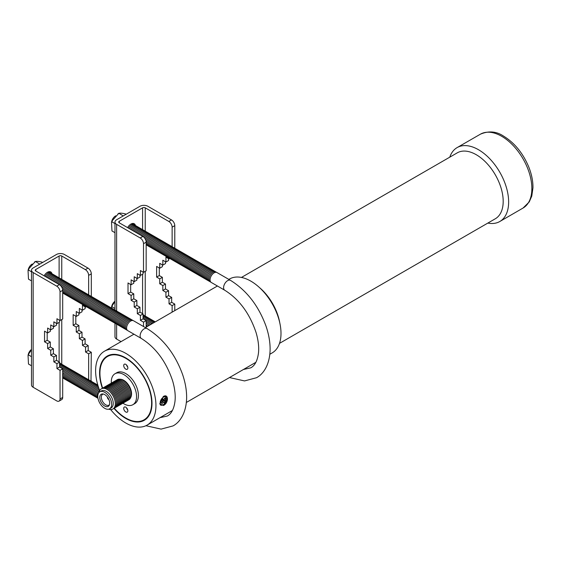<?xml version="1.0" encoding="UTF-8"?>
<svg xmlns="http://www.w3.org/2000/svg" width="561" height="561" viewBox="0 0 561 561"><rect width="100%" height="100%" fill="white"/><g stroke="black" fill="none" stroke-linecap="round" stroke-linejoin="round"><path stroke-width="0.84" d="M108.687 399.173A1.55 0.898 60 0 1 107.705 397.469M108.897 399.642A1.978 1.143 60 0 1 108.792 399.586A1.978 1.143 60 0 1 107.396 397.048M109.486 404.656A6.269 3.618 60 0 1 108.953 405.119A6.269 3.618 60 0 1 105.77 404.839A6.269 3.618 60 0 1 101.653 399.264A6.269 3.618 60 0 1 102.691 394.264A6.269 3.618 60 0 1 103.35 394.032M104.725 406.045A7.005 4.046 60 0 1 99.879 398.731A7.005 4.046 60 0 1 102.684 393.934A7.005 4.046 60 0 1 104.725 394.6A7.005 4.046 60 0 1 109.241 405.287A7.005 4.046 60 0 1 104.725 406.045M104.725 392.321A9.796 5.659 60 0 1 111.127 400.961A9.796 5.659 60 0 1 109.626 408.808A9.796 5.659 60 0 1 104.725 408.324A9.796 5.659 60 0 1 98.322 399.691A9.796 5.659 60 0 1 99.823 391.837A9.796 5.659 60 0 1 104.725 392.321M99.823 391.837L101.415 390.919A9.796 5.659 60 0 1 106.317 391.403A9.796 5.659 60 0 1 112.712 400.042A9.796 5.659 60 0 1 111.211 407.889L109.626 408.808M99.052 392.455A11.613 6.704 60 0 1 107.109 389.46A11.613 6.704 60 0 1 109.528 391.276A11.613 6.704 60 0 1 114.956 400.687A11.613 6.704 60 0 1 108.701 409.172M109.528 391.276L109.858 391.592A10.68 6.164 60 0 1 114.858 400.238L114.956 400.687M101.857 388.626A11.613 6.704 60 0 1 108.168 388.85A11.613 6.704 60 0 1 110.587 390.666A11.613 6.704 60 0 1 116.015 400.077A11.613 6.704 60 0 1 113.42 408.66M110.587 390.666L110.924 390.982A10.68 6.164 60 0 1 115.917 399.628L116.015 400.077M102.915 388.009A11.613 6.704 60 0 1 109.227 388.24A11.613 6.704 60 0 1 111.646 390.056A11.613 6.704 60 0 1 117.081 399.467A11.613 6.704 60 0 1 114.479 408.043M111.646 390.056L111.983 390.365A10.68 6.164 60 0 1 116.976 399.018L117.081 399.467M103.974 387.399A11.613 6.704 60 0 1 110.286 387.63A11.613 6.704 60 0 1 112.705 389.439A11.613 6.704 60 0 1 118.14 398.85A11.613 6.704 60 0 1 115.545 407.433M112.705 389.439L113.041 389.755A10.68 6.164 60 0 1 118.034 398.408L118.14 398.85M105.033 386.788A11.613 6.704 60 0 1 111.344 387.013A11.613 6.704 60 0 1 113.764 388.829A11.613 6.704 60 0 1 119.198 398.24A11.613 6.704 60 0 1 116.604 406.823M113.764 388.829L114.1 389.145A10.68 6.164 60 0 1 119.093 397.791L119.198 398.24M106.092 386.178A11.613 6.704 60 0 1 112.41 386.403A11.613 6.704 60 0 1 114.823 388.219A11.613 6.704 60 0 1 120.257 397.63A11.613 6.704 60 0 1 117.663 406.213M114.823 388.219L115.159 388.535A10.68 6.164 60 0 1 120.152 397.181L120.257 397.63M107.151 385.561A11.613 6.704 60 0 1 113.469 385.793A11.613 6.704 60 0 1 115.882 387.609A11.613 6.704 60 0 1 121.316 397.02A11.613 6.704 60 0 1 118.722 405.596M115.882 387.609L116.218 387.917A10.68 6.164 60 0 1 121.211 396.571L121.316 397.02M108.217 384.951A11.613 6.704 60 0 1 114.528 385.183A11.613 6.704 60 0 1 116.947 386.992A11.613 6.704 60 0 1 122.375 396.403A11.613 6.704 60 0 1 119.781 404.986M116.947 386.992L117.277 387.307A10.68 6.164 60 0 1 122.277 395.961L122.375 396.403M109.276 384.341A11.613 6.704 60 0 1 115.587 384.565A11.613 6.704 60 0 1 118.006 386.382A11.613 6.704 60 0 1 123.434 395.793A11.613 6.704 60 0 1 120.839 404.376M118.006 386.382L118.336 386.697A10.68 6.164 60 0 1 123.336 395.344L123.434 395.793M110.335 383.731A11.613 6.704 60 0 1 116.646 383.955A11.613 6.704 60 0 1 119.065 385.772A11.613 6.704 60 0 1 124.5 395.182A11.613 6.704 60 0 1 121.898 403.766M119.065 385.772L119.402 386.087A10.68 6.164 60 0 1 124.395 394.734L124.5 395.182M111.394 383.114A11.613 6.704 60 0 1 117.705 383.345A11.613 6.704 60 0 1 120.124 385.162A11.613 6.704 60 0 1 125.559 394.572A11.613 6.704 60 0 1 122.957 403.149M120.124 385.162L120.461 385.47A10.68 6.164 60 0 1 125.454 394.124L125.559 394.572M112.452 382.504A11.613 6.704 60 0 1 118.764 382.735A11.613 6.704 60 0 1 121.183 384.544A11.613 6.704 60 0 1 126.618 393.955A11.613 6.704 60 0 1 124.023 402.539M121.183 384.544L121.52 384.86A10.68 6.164 60 0 1 126.513 393.513L126.618 393.955M113.511 381.894A11.613 6.704 60 0 1 119.83 382.118A11.613 6.704 60 0 1 122.242 383.934A11.613 6.704 60 0 1 127.677 393.345A11.613 6.704 60 0 1 125.082 401.928M122.242 383.934L122.579 384.25A10.68 6.164 60 0 1 127.571 392.896L127.677 393.345M114.57 381.284A11.613 6.704 60 0 1 120.888 381.508A11.613 6.704 60 0 1 123.301 383.324A11.613 6.704 60 0 1 128.735 392.735A11.613 6.704 60 0 1 126.141 401.318M123.301 383.324L123.637 383.633A10.68 6.164 60 0 1 128.63 392.286L128.735 392.735M115.629 380.667A11.613 6.704 60 0 1 121.947 380.898A11.613 6.704 60 0 1 124.367 382.714A11.613 6.704 60 0 1 129.794 392.118A11.613 6.704 60 0 1 127.2 400.701M124.367 382.714L124.696 383.023A10.68 6.164 60 0 1 129.689 391.676L129.794 392.118M116.695 380.056A11.613 6.704 60 0 1 123.006 380.281A11.613 6.704 60 0 1 125.426 382.097A11.613 6.704 60 0 1 130.853 391.508A11.613 6.704 60 0 1 128.259 400.091M125.524 382.195A11.052 6.381 60 0 1 125.622 382.286A11.052 6.381 60 0 1 130.797 391.241A11.052 6.381 60 0 1 130.825 391.375M120.292 379.25A11.052 6.381 60 0 1 123.75 380.316A11.052 6.381 60 0 1 130.755 397.377M161.302 402.868L162.073 403.675L163.23 402.062L164.043 402.924L165.13 401.417L164.31 400.554L165.467 398.941L164.703 398.135L163.546 399.748L162.725 398.885L161.645 400.393L162.459 401.255L161.302 402.868M162.283 399.502L163.546 399.748M164.394 398.555L165.467 398.941M162.809 401.641L163.412 400.799L162.592 399.937L162.83 399.607M162.592 399.937L164.31 400.554M163.412 400.799L165.13 401.417M162.445 401.283L163.23 402.062M163.454 405.491L159.871 403.962L163.461 396.41C168.749 393.408 168.756 403.022 163.454 405.491M159.85 403.766L160.705 405.196L162.564 405.147M99.69 390.589A42.657 24.628 60 0 1 104.451 351.221A42.657 24.628 60 0 1 125.776 353.339A42.657 24.628 60 0 1 153.651 390.926A42.657 24.628 60 0 1 147.108 425.112A42.657 24.628 60 0 1 125.776 423.001A42.657 24.628 60 0 1 110.636 409.551M228.846 279.406L229.505 279.02A42.657 24.628 60 0 1 250.837 281.131A42.657 24.628 60 0 1 278.705 318.725A42.657 24.628 60 0 1 272.169 352.911L269.848 354.25M113.981 408.394A37.075 21.409 -120 0 0 125.776 418.443A37.075 21.409 -120 0 0 144.317 420.28A37.075 21.409 -120 0 0 149.997 390.568A37.075 21.409 -120 0 0 125.776 357.897A37.075 21.409 -120 0 0 107.242 356.06A37.075 21.409 -120 0 0 102.368 388.275M110.082 354.861A37.075 21.409 -120 0 0 109.697 355.246M146.246 418.555A37.075 21.409 -120 0 0 146.779 418.415M114.248 408.219A36.549 21.101 -120 0 0 125.776 418.015A36.549 21.101 -120 0 0 144.058 419.824A36.549 21.101 -120 0 0 149.661 390.533A36.549 21.101 -120 0 0 125.776 358.325A36.549 21.101 -120 0 0 107.502 356.516A36.549 21.101 -120 0 0 102.649 388.128M125.776 411.97A2.924 1.69 -120 0 0 127.242 412.118A2.924 1.69 -120 0 0 127.691 409.775A2.924 1.69 -120 0 0 125.776 407.195A2.924 1.69 -120 0 0 124.318 407.055A2.924 1.69 -120 0 0 123.869 409.397A2.924 1.69 -120 0 0 125.776 411.97M125.776 369.138A2.924 1.69 -120 0 0 127.242 369.285A2.924 1.69 -120 0 0 127.691 366.943A2.924 1.69 -120 0 0 125.776 364.362A2.924 1.69 -120 0 0 124.318 364.222A2.924 1.69 -120 0 0 123.869 366.564A2.924 1.69 -120 0 0 125.776 369.138M122.908 403.198A17.875 10.322 -120 0 0 123.925 403.829A17.875 10.322 -120 0 0 132.859 404.719L134.717 403.647A17.875 10.322 -120 0 0 137.452 389.327A17.875 10.322 -120 0 0 125.776 373.577A17.875 10.322 -120 0 0 116.842 372.686L114.991 373.759A17.875 10.322 -120 0 0 111.33 383.142M132.859 404.719A17.875 10.322 -120 0 0 135.601 390.393A17.875 10.322 -120 0 0 123.925 374.643A17.875 10.322 -120 0 0 114.991 373.759M126.484 364.916A2.924 1.69 -120 0 0 127.719 367.055M126.484 407.749A2.924 1.69 -120 0 0 127.719 409.888M165.264 402.966L165.761 396.438L163.279 396.522M259.378 287.491A38.064 21.977 60 0 1 279.771 322.806M241.44 277.443L457.243 152.851A38.064 21.977 60 0 1 476.275 154.731A38.064 21.977 60 0 1 501.141 188.272A38.064 21.977 60 0 1 495.307 218.769L279.504 343.367M449.782 157.157A42.671 24.635 60 0 1 457.138 147.585A42.671 24.635 60 0 1 478.463 149.703A42.671 24.635 60 0 1 506.338 187.297A42.671 24.635 60 0 1 499.816 221.497A42.671 24.635 60 0 1 487.839 223.082M31.5 349.84L28.934 353.549L28.064 355.772L28.492 364.047L31.5 365.779M31.5 349.412A5.715 3.296 120 0 0 28.05 355.814M42.65 262.464L42.138 262.169C38.786 261.342 36.507 261.138 35.315 261.559L28.934 268.649L28.064 270.872L28.492 279.147L31.5 280.879M32.3 264.007A5.715 3.296 120 0 0 32.089 264.126A5.715 3.296 120 0 0 28.05 270.914M49.347 272.225A6.613 3.822 120 0 0 49.158 271.65M44.116 275.809A6.613 3.822 -60 0 1 47.454 272.26A6.613 3.822 -60 0 1 50.763 271.938A6.613 3.822 -60 0 1 51.977 273.677M50.259 272.8A5.715 3.296 120 0 0 46.921 272.695A5.715 3.296 120 0 0 46.198 273.186M51.324 273.41A5.715 3.296 120 0 0 47.987 273.305A5.715 3.296 120 0 0 45.09 276.377M52.383 274.027A5.715 3.296 120 0 0 49.045 273.915A5.715 3.296 120 0 0 46.156 276.987M53.442 274.638A5.715 3.296 120 0 0 50.104 274.525A5.715 3.296 120 0 0 47.215 277.604M54.501 275.248A5.715 3.296 120 0 0 51.163 275.142A5.715 3.296 120 0 0 48.274 278.214M55.56 275.858A5.715 3.296 120 0 0 52.222 275.753A5.715 3.296 120 0 0 49.333 278.824M56.619 276.475A5.715 3.296 120 0 0 53.281 276.363A5.715 3.296 120 0 0 50.392 279.434M57.678 277.085A5.715 3.296 120 0 0 54.34 276.973A5.715 3.296 120 0 0 51.451 280.051M58.737 277.695A5.715 3.296 120 0 0 55.406 277.59A5.715 3.296 120 0 0 52.51 280.661M59.803 278.305A5.715 3.296 120 0 0 56.465 278.2A5.715 3.296 120 0 0 53.576 281.271M60.861 278.922A5.715 3.296 120 0 0 57.524 278.81A5.715 3.296 120 0 0 54.634 281.881M61.92 279.532A5.715 3.296 120 0 0 58.582 279.42A5.715 3.296 120 0 0 55.693 282.499M62.979 280.142A5.715 3.296 120 0 0 59.641 280.037A5.715 3.296 120 0 0 56.752 283.109M64.038 280.752A5.715 3.296 120 0 0 60.7 280.647A5.715 3.296 120 0 0 57.811 283.719M65.097 281.37A5.715 3.296 120 0 0 61.759 281.257A5.715 3.296 120 0 0 58.87 284.329M66.156 281.98A5.715 3.296 120 0 0 62.818 281.867A5.715 3.296 120 0 0 59.908 284.981M67.222 282.59A5.715 3.296 120 0 0 63.884 282.485A5.715 3.296 120 0 0 60.833 285.851M68.281 283.2A5.715 3.296 120 0 0 64.943 283.095A5.715 3.296 120 0 0 61.64 286.966M69.34 283.817A5.715 3.296 120 0 0 66.002 283.705A5.715 3.296 120 0 0 62.348 288.48M62.692 292.954A5.715 3.296 120 0 0 63.723 293.543M70.398 284.427A5.715 3.296 120 0 0 67.061 284.315A5.715 3.296 120 0 0 63.197 289.834A5.715 3.296 120 0 0 64.781 294.153M71.457 285.037A5.715 3.296 120 0 0 68.119 284.932A5.715 3.296 120 0 0 64.263 290.451A5.715 3.296 120 0 0 65.84 294.763M72.516 285.647A5.715 3.296 120 0 0 69.178 285.542A5.715 3.296 120 0 0 65.321 291.061A5.715 3.296 120 0 0 66.899 295.374M73.575 286.264A5.715 3.296 120 0 0 70.237 286.152A5.715 3.296 120 0 0 66.38 291.671A5.715 3.296 120 0 0 67.965 295.991M74.634 286.874A5.715 3.296 120 0 0 71.303 286.762A5.715 3.296 120 0 0 67.439 292.281A5.715 3.296 120 0 0 69.024 296.601M75.7 287.484A5.715 3.296 120 0 0 72.362 287.379A5.715 3.296 120 0 0 68.498 292.898A5.715 3.296 120 0 0 70.083 297.211M76.759 288.095A5.715 3.296 120 0 0 73.421 287.989A5.715 3.296 120 0 0 69.557 293.508A5.715 3.296 120 0 0 71.142 297.821M77.818 288.712A5.715 3.296 120 0 0 74.48 288.599A5.715 3.296 120 0 0 70.616 294.118A5.715 3.296 120 0 0 72.201 298.438M78.877 289.322A5.715 3.296 120 0 0 75.539 289.21A5.715 3.296 120 0 0 71.682 294.728A5.715 3.296 120 0 0 73.26 299.048M79.935 289.932A5.715 3.296 120 0 0 76.598 289.827A5.715 3.296 120 0 0 72.741 295.345A5.715 3.296 120 0 0 74.318 299.658M80.994 290.542A5.715 3.296 120 0 0 77.656 290.437A5.715 3.296 120 0 0 73.8 295.956A5.715 3.296 120 0 0 75.384 300.268M82.053 291.159A5.715 3.296 120 0 0 78.715 291.047A5.715 3.296 120 0 0 74.858 296.566A5.715 3.296 120 0 0 76.443 300.885M83.119 291.769A5.715 3.296 120 0 0 79.781 291.657A5.715 3.296 120 0 0 75.917 297.176A5.715 3.296 120 0 0 77.502 301.495M84.178 292.379A5.715 3.296 120 0 0 80.84 292.274A5.715 3.296 120 0 0 76.976 297.793A5.715 3.296 120 0 0 78.561 302.106M85.237 292.996A5.715 3.296 120 0 0 81.899 292.884A5.715 3.296 120 0 0 78.035 298.403A5.715 3.296 120 0 0 79.62 302.716M86.296 293.606A5.715 3.296 120 0 0 82.958 293.494A5.715 3.296 120 0 0 79.094 299.013A5.715 3.296 120 0 0 80.679 303.333M87.355 294.216A5.715 3.296 120 0 0 84.017 294.111A5.715 3.296 120 0 0 80.16 299.623A5.715 3.296 120 0 0 81.738 303.943M88.414 294.827A5.715 3.296 120 0 0 85.076 294.721A5.715 3.296 120 0 0 81.219 300.24A5.715 3.296 120 0 0 82.797 304.553M89.472 295.444A5.715 3.296 120 0 0 86.135 295.331A5.715 3.296 120 0 0 82.278 300.85A5.715 3.296 120 0 0 83.862 305.163M90.531 296.054A5.715 3.296 120 0 0 87.2 295.942A5.715 3.296 120 0 0 83.337 301.46A5.715 3.296 120 0 0 84.921 305.78M91.597 296.664A5.715 3.296 120 0 0 88.259 296.559A5.715 3.296 120 0 0 84.395 302.07A5.715 3.296 120 0 0 85.98 306.39M92.656 297.274A5.715 3.296 120 0 0 89.318 297.169A5.715 3.296 120 0 0 85.454 302.688A5.715 3.296 120 0 0 87.039 307M93.715 297.891A5.715 3.296 120 0 0 90.377 297.779A5.715 3.296 120 0 0 86.513 303.298A5.715 3.296 120 0 0 88.098 307.61M94.774 298.501A5.715 3.296 120 0 0 91.436 298.389A5.715 3.296 120 0 0 87.579 303.908A5.715 3.296 120 0 0 89.157 308.227M95.833 299.111A5.715 3.296 120 0 0 92.495 299.006A5.715 3.296 120 0 0 88.638 304.525A5.715 3.296 120 0 0 90.216 308.838M96.892 299.721A5.715 3.296 120 0 0 93.554 299.616A5.715 3.296 120 0 0 89.697 305.135A5.715 3.296 120 0 0 91.282 309.448M97.951 300.338A5.715 3.296 120 0 0 94.613 300.226A5.715 3.296 120 0 0 90.756 305.745A5.715 3.296 120 0 0 92.341 310.058M99.016 300.948A5.715 3.296 120 0 0 95.679 300.836A5.715 3.296 120 0 0 91.815 306.355A5.715 3.296 120 0 0 93.399 310.675M100.075 301.559A5.715 3.296 120 0 0 96.737 301.453A5.715 3.296 120 0 0 92.874 306.972A5.715 3.296 120 0 0 94.458 311.285M101.134 302.169A5.715 3.296 120 0 0 97.796 302.063A5.715 3.296 120 0 0 93.932 307.582A5.715 3.296 120 0 0 95.517 311.895M102.193 302.786A5.715 3.296 120 0 0 98.855 302.674A5.715 3.296 120 0 0 94.991 308.192A5.715 3.296 120 0 0 96.576 312.512M103.252 303.396A5.715 3.296 120 0 0 99.914 303.284A5.715 3.296 120 0 0 96.057 308.802A5.715 3.296 120 0 0 97.635 313.122M104.311 304.006A5.715 3.296 120 0 0 100.973 303.901A5.715 3.296 120 0 0 97.116 309.42A5.715 3.296 120 0 0 98.694 313.732M105.37 304.616A5.715 3.296 120 0 0 102.032 304.511A5.715 3.296 120 0 0 98.175 310.03A5.715 3.296 120 0 0 99.76 314.342M106.429 305.233A5.715 3.296 120 0 0 103.098 305.121A5.715 3.296 120 0 0 99.234 310.64A5.715 3.296 120 0 0 100.819 314.959M107.495 305.843A5.715 3.296 120 0 0 104.157 305.731A5.715 3.296 120 0 0 100.293 311.25A5.715 3.296 120 0 0 101.878 315.57M108.554 306.453A5.715 3.296 120 0 0 105.216 306.348A5.715 3.296 120 0 0 101.352 311.867A5.715 3.296 120 0 0 102.936 316.18M109.612 307.063A5.715 3.296 120 0 0 106.274 306.958A5.715 3.296 120 0 0 102.411 312.477A5.715 3.296 120 0 0 103.995 316.79M110.671 307.68A5.715 3.296 120 0 0 107.333 307.568A5.715 3.296 120 0 0 103.476 313.087A5.715 3.296 120 0 0 105.054 317.407M111.73 308.291A5.715 3.296 120 0 0 108.392 308.178A5.715 3.296 120 0 0 104.535 313.697A5.715 3.296 120 0 0 106.113 318.017M112.789 308.901A5.715 3.296 120 0 0 109.451 308.795A5.715 3.296 120 0 0 105.594 314.314A5.715 3.296 120 0 0 107.179 318.627M113.848 309.511A5.715 3.296 120 0 0 110.51 309.406A5.715 3.296 120 0 0 106.653 314.924A5.715 3.296 120 0 0 108.238 319.237M114.914 310.128A5.715 3.296 120 0 0 111.576 310.016A5.715 3.296 120 0 0 107.712 315.534A5.715 3.296 120 0 0 109.297 319.854M115.973 310.738A5.715 3.296 120 0 0 112.635 310.626A5.715 3.296 120 0 0 108.771 316.145A5.715 3.296 120 0 0 110.356 320.464M117.032 311.348A5.715 3.296 120 0 0 113.694 311.243A5.715 3.296 120 0 0 109.83 316.762A5.715 3.296 120 0 0 111.415 321.074M118.091 311.958A5.715 3.296 120 0 0 114.753 311.853A5.715 3.296 120 0 0 110.889 317.372A5.715 3.296 120 0 0 112.473 321.684M119.149 312.575A5.715 3.296 120 0 0 115.811 312.463A5.715 3.296 120 0 0 111.955 317.982A5.715 3.296 120 0 0 113.532 322.302M120.208 313.185A5.715 3.296 120 0 0 116.87 313.073A5.715 3.296 120 0 0 113.013 318.592A5.715 3.296 120 0 0 114.591 322.912M121.267 313.795A5.715 3.296 120 0 0 117.929 313.69A5.715 3.296 120 0 0 114.072 319.209A5.715 3.296 120 0 0 115.657 323.522M122.326 314.405A5.715 3.296 120 0 0 118.995 314.3A5.715 3.296 120 0 0 115.131 319.819A5.715 3.296 120 0 0 116.716 324.132M123.392 315.023A5.715 3.296 120 0 0 120.054 314.91A5.715 3.296 120 0 0 116.19 320.429A5.715 3.296 120 0 0 117.775 324.749M124.451 315.633A5.715 3.296 120 0 0 121.113 315.52A5.715 3.296 120 0 0 117.249 321.039A5.715 3.296 120 0 0 118.834 325.359M125.51 316.243A5.715 3.296 120 0 0 122.172 316.138A5.715 3.296 120 0 0 118.308 321.656A5.715 3.296 120 0 0 119.893 325.969M126.569 316.853A5.715 3.296 120 0 0 123.231 316.748A5.715 3.296 120 0 0 119.367 322.266A5.715 3.296 120 0 0 120.952 326.579M127.628 317.47A5.715 3.296 120 0 0 124.29 317.358A5.715 3.296 120 0 0 120.433 322.877A5.715 3.296 120 0 0 122.01 327.196M128.686 318.08A5.715 3.296 120 0 0 125.348 317.968A5.715 3.296 120 0 0 121.492 323.487A5.715 3.296 120 0 0 123.076 327.806M129.745 318.69A5.715 3.296 120 0 0 126.407 318.585A5.715 3.296 120 0 0 122.55 324.104A5.715 3.296 120 0 0 124.135 328.416M130.811 319.307A5.715 3.296 120 0 0 127.473 319.195A5.715 3.296 120 0 0 123.609 324.714A5.715 3.296 120 0 0 125.194 329.026M131.87 319.917A5.715 3.296 120 0 0 128.532 319.805A5.715 3.296 120 0 0 124.668 325.324A5.715 3.296 120 0 0 126.253 329.644M132.929 320.527A5.715 3.296 120 0 0 129.591 320.422A5.715 3.296 120 0 0 125.727 325.934A5.715 3.296 120 0 0 127.312 330.254M147.017 328.55L133.504 320.745A5.715 3.296 120 0 0 130.65 321.032A5.715 3.296 120 0 0 126.919 326.067A5.715 3.296 120 0 0 127.796 330.646L141.309 338.444A5.715 3.296 -60 0 1 140.432 333.865A5.715 3.296 -60 0 1 144.163 328.83A5.715 3.296 -60 0 1 147.017 328.55C163.188 338.613 175.018 353.865 182.521 374.306C185.403 382.721 186.771 390.765 186.624 398.443C186.084 413.752 179.485 422.559 173.012 425.918L161.07 429.116L145.937 425.722M62.979 365.043A5.715 3.296 120 0 0 59.641 364.938A5.715 3.296 120 0 0 59.592 364.966M64.038 365.653A5.715 3.296 120 0 0 60.7 365.548A5.715 3.296 120 0 0 59.592 366.368M65.097 366.27A5.715 3.296 120 0 0 61.759 366.158A5.715 3.296 120 0 0 60.23 367.385M66.156 366.88A5.715 3.296 120 0 0 62.818 366.768A5.715 3.296 120 0 0 61.296 368.002M67.222 367.49A5.715 3.296 120 0 0 63.884 367.385A5.715 3.296 120 0 0 62.355 368.612M68.281 368.1A5.715 3.296 120 0 0 64.943 367.995A5.715 3.296 120 0 0 62.692 370.085M69.34 368.717A5.715 3.296 120 0 0 66.002 368.605A5.715 3.296 120 0 0 62.692 372.511M62.692 377.855A5.715 3.296 120 0 0 63.723 378.437M70.398 369.327A5.715 3.296 120 0 0 67.061 369.215A5.715 3.296 120 0 0 63.197 374.734A5.715 3.296 120 0 0 64.781 379.054M71.457 369.937A5.715 3.296 120 0 0 68.119 369.832A5.715 3.296 120 0 0 64.263 375.351A5.715 3.296 120 0 0 65.84 379.664M72.516 370.548A5.715 3.296 120 0 0 69.178 370.442A5.715 3.296 120 0 0 65.321 375.961A5.715 3.296 120 0 0 66.899 380.274M73.575 371.165A5.715 3.296 120 0 0 70.237 371.052A5.715 3.296 120 0 0 66.38 376.571A5.715 3.296 120 0 0 67.965 380.891M74.634 371.775A5.715 3.296 120 0 0 71.303 371.663A5.715 3.296 120 0 0 67.439 377.181A5.715 3.296 120 0 0 69.024 381.501M75.7 372.385A5.715 3.296 120 0 0 72.362 372.28A5.715 3.296 120 0 0 68.498 377.798A5.715 3.296 120 0 0 70.083 382.111M76.759 372.995A5.715 3.296 120 0 0 73.421 372.89A5.715 3.296 120 0 0 69.557 378.409A5.715 3.296 120 0 0 71.142 382.721M77.818 373.612A5.715 3.296 120 0 0 74.48 373.5A5.715 3.296 120 0 0 70.616 379.019A5.715 3.296 120 0 0 72.201 383.338M78.877 374.222A5.715 3.296 120 0 0 75.539 374.11A5.715 3.296 120 0 0 71.682 379.629A5.715 3.296 120 0 0 73.26 383.948M79.935 374.832A5.715 3.296 120 0 0 76.598 374.727A5.715 3.296 120 0 0 72.741 380.246A5.715 3.296 120 0 0 74.318 384.558M80.994 375.442A5.715 3.296 120 0 0 77.656 375.337A5.715 3.296 120 0 0 73.8 380.856A5.715 3.296 120 0 0 75.384 385.169M82.053 376.059A5.715 3.296 120 0 0 78.715 375.947A5.715 3.296 120 0 0 74.858 381.466A5.715 3.296 120 0 0 76.443 385.786M83.119 376.669A5.715 3.296 120 0 0 79.781 376.557A5.715 3.296 120 0 0 75.917 382.076A5.715 3.296 120 0 0 77.502 386.396M84.178 377.28A5.715 3.296 120 0 0 80.84 377.174A5.715 3.296 120 0 0 76.976 382.693A5.715 3.296 120 0 0 78.561 387.006M85.237 377.89A5.715 3.296 120 0 0 81.899 377.784A5.715 3.296 120 0 0 78.035 383.303A5.715 3.296 120 0 0 79.62 387.616M86.296 378.507A5.715 3.296 120 0 0 82.958 378.395A5.715 3.296 120 0 0 79.094 383.913A5.715 3.296 120 0 0 80.679 388.233M87.355 379.117A5.715 3.296 120 0 0 84.017 379.005A5.715 3.296 120 0 0 80.16 384.523A5.715 3.296 120 0 0 81.738 388.843M88.414 379.727A5.715 3.296 120 0 0 85.076 379.622A5.715 3.296 120 0 0 81.219 385.141A5.715 3.296 120 0 0 82.797 389.453M89.472 380.337A5.715 3.296 120 0 0 86.135 380.232A5.715 3.296 120 0 0 82.278 385.751A5.715 3.296 120 0 0 83.862 390.063M90.531 380.954A5.715 3.296 120 0 0 87.2 380.842A5.715 3.296 120 0 0 83.337 386.361A5.715 3.296 120 0 0 84.921 390.68M91.597 381.564A5.715 3.296 120 0 0 88.259 381.452A5.715 3.296 120 0 0 84.395 386.971A5.715 3.296 120 0 0 85.98 391.29M92.656 382.174A5.715 3.296 120 0 0 89.318 382.069A5.715 3.296 120 0 0 85.454 387.588A5.715 3.296 120 0 0 87.039 391.901M93.715 382.784A5.715 3.296 120 0 0 90.377 382.679A5.715 3.296 120 0 0 86.513 388.198A5.715 3.296 120 0 0 88.098 392.511M94.774 383.401A5.715 3.296 120 0 0 91.436 383.289A5.715 3.296 120 0 0 87.579 388.808A5.715 3.296 120 0 0 89.157 393.128M95.833 384.012A5.715 3.296 120 0 0 92.495 383.899A5.715 3.296 120 0 0 88.638 389.418A5.715 3.296 120 0 0 90.216 393.738M96.892 384.622A5.715 3.296 120 0 0 93.554 384.516A5.715 3.296 120 0 0 89.697 390.035A5.715 3.296 120 0 0 91.282 394.348M97.817 385.098A5.715 3.296 120 0 0 94.613 385.127A5.715 3.296 120 0 0 90.756 390.645A5.715 3.296 120 0 0 92.341 394.958M97.852 385.218A5.715 3.296 120 0 0 95.679 385.737A5.715 3.296 120 0 0 91.815 391.255A5.715 3.296 120 0 0 93.399 395.575M98.042 385.849A5.715 3.296 120 0 0 96.737 386.347A5.715 3.296 120 0 0 92.874 391.866A5.715 3.296 120 0 0 94.458 396.185M98.308 386.704A5.715 3.296 120 0 0 97.796 386.964A5.715 3.296 120 0 0 93.932 392.483A5.715 3.296 120 0 0 95.517 396.795M98.638 387.707A5.715 3.296 120 0 0 94.963 393.226A5.715 3.296 120 0 0 96.576 397.405M99.024 388.815A5.715 3.296 120 0 0 95.945 394.271A5.715 3.296 120 0 0 97.635 398.022M99.465 390.007A5.715 3.296 120 0 0 97.993 398.331M62.692 290.36L60.041 291.888A4.684 2.707 -120 0 0 56.724 286.152L59.375 284.623A4.684 2.707 60 0 1 62.692 290.36L62.692 318.999L60.041 320.527L56.942 318.739L56.942 323.634L53.842 321.839L53.842 326.733L50.742 324.945L50.742 329.84L47.636 328.052L47.636 332.946L44.536 331.158L44.536 341.803L47.636 343.591L47.636 348.486L50.742 350.281L50.742 355.176L53.842 356.964L53.842 361.859L56.942 363.647L56.942 368.542L60.041 370.337L60.041 398.969L62.692 397.44L62.692 368.801L60.041 370.337M60.041 291.888L60.041 320.527M91.303 296.397L91.303 273.838L88.652 275.367L88.652 294.897M61.92 364.433A5.715 3.296 120 0 0 59.592 363.886M60.861 363.823A5.715 3.296 120 0 0 59.592 363.17M49.2 272.19A5.715 3.296 120 0 0 48.646 271.755M56.724 286.152L33.148 272.541A5.624 3.247 -0 0 1 31.5 270.248A5.624 3.247 -0 0 1 33.148 267.948L56.465 254.491A5.624 3.247 -0 0 1 64.41 254.491L87.993 268.102A4.684 2.707 60 0 1 91.303 273.838M59.375 284.623L35.799 271.012A1.872 1.08 180 0 1 35.245 270.248A1.872 1.08 180 0 1 35.799 269.476L59.115 256.019A1.872 1.08 180 0 1 61.759 256.019L61.759 279.371M88.652 275.367A4.684 2.707 -120 0 0 85.342 269.631L61.759 256.019M60.041 398.969A4.684 2.707 -120 0 1 59.066 401.115A4.684 2.707 -120 0 1 56.724 400.884L33.148 387.265A5.624 3.247 180 0 1 31.5 384.972L31.5 270.248M85.104 306.853L85.104 308.683L82.453 310.219L82.453 305.324L85.553 307.112L85.553 306.25M82.004 309.96L82.004 311.79L79.353 313.319L79.353 308.424L82.453 310.219M78.905 313.059L78.905 314.896L76.254 316.425L76.254 311.53L79.353 313.319M75.805 316.166L75.805 323.753L78.905 325.541L78.905 330.436L82.004 332.231L82.004 337.126L85.104 338.914L85.104 343.809L88.203 345.597L88.203 350.492L91.303 352.287L88.652 353.816L88.652 379.797M90.987 381.101L91.303 352.287M91.303 380.919A4.684 2.707 60 0 1 91.289 381.284M59.592 320.268L59.592 322.105L56.942 323.634M56.486 323.374L56.486 325.205L53.842 326.733M53.386 326.474L53.386 328.311L50.742 329.84M50.287 329.58L50.287 331.418L47.636 332.946M47.187 332.687L47.187 340.275L50.287 342.063L50.287 346.957L53.386 348.753L53.386 353.647L56.486 355.436L56.486 360.33L59.592 362.118L59.592 367.013L62.692 368.801M62.692 397.44A4.684 2.707 60 0 1 61.717 399.586L59.066 401.115M88.652 353.816L85.553 352.02L85.553 347.126L82.453 345.338L82.453 340.443L79.353 338.655L79.353 333.76L76.254 331.972L76.254 327.077L73.154 325.282L73.154 314.637L76.254 316.425M34.565 261.966L35.427 261.461L39.768 264.126M28.492 270.044L31.5 271.783M28.492 354.945L31.5 356.684M88.203 350.492L85.553 352.02M88.203 345.597L85.553 347.126M85.104 343.809L82.453 345.338M85.104 338.914L82.453 340.443M82.004 337.126L79.353 338.655M82.004 332.231L79.353 333.76M78.905 330.436L76.254 331.972M78.905 325.541L76.254 327.077M75.805 323.753L73.154 325.282M86.303 306.678L85.553 307.112M47.187 340.275L44.536 341.803M50.287 342.063L47.636 343.591M50.287 346.957L47.636 348.486M53.386 348.753L50.742 350.281M53.386 353.647L50.742 355.176M56.486 355.436L53.842 356.964M56.486 360.33L53.842 361.859M59.592 362.118L56.942 363.647M59.592 367.013L56.942 368.542M114.977 301.643L112.41 305.352L111.429 308.01M114.977 301.222A5.715 3.296 120 0 0 111.527 307.617M126.127 214.267L125.615 213.972C122.256 213.145 119.984 212.942 118.792 213.362L112.41 220.452L111.541 222.675L111.969 230.95L114.977 232.689M115.776 215.817A5.715 3.296 120 0 0 115.559 215.929A5.715 3.296 120 0 0 111.527 222.717M132.824 224.028A6.613 3.822 120 0 0 132.634 223.46M127.592 227.619A6.613 3.822 -60 0 1 130.93 224.07A6.613 3.822 -60 0 1 134.233 223.741A6.613 3.822 -60 0 1 135.453 225.487M133.735 224.61A5.715 3.296 120 0 0 130.397 224.498A5.715 3.296 120 0 0 129.675 224.996M134.794 225.22A5.715 3.296 120 0 0 131.456 225.108A5.715 3.296 120 0 0 128.567 228.187M135.853 225.831A5.715 3.296 120 0 0 132.515 225.725A5.715 3.296 120 0 0 129.626 228.797M136.919 226.441A5.715 3.296 120 0 0 133.581 226.335A5.715 3.296 120 0 0 130.685 229.407M137.978 227.058A5.715 3.296 120 0 0 134.64 226.946A5.715 3.296 120 0 0 131.751 230.017M139.037 227.668A5.715 3.296 120 0 0 135.699 227.556A5.715 3.296 120 0 0 132.81 230.634M140.096 228.278A5.715 3.296 120 0 0 136.758 228.173A5.715 3.296 120 0 0 133.869 231.244M141.155 228.888A5.715 3.296 120 0 0 137.817 228.783A5.715 3.296 120 0 0 134.928 231.854M142.214 229.505A5.715 3.296 120 0 0 138.876 229.393A5.715 3.296 120 0 0 135.986 232.464M143.272 230.115A5.715 3.296 120 0 0 139.934 230.003A5.715 3.296 120 0 0 137.045 233.081M144.331 230.725A5.715 3.296 120 0 0 141 230.62A5.715 3.296 120 0 0 138.104 233.692M145.397 231.335A5.715 3.296 120 0 0 142.059 231.23A5.715 3.296 120 0 0 139.17 234.302M146.456 231.952A5.715 3.296 120 0 0 143.118 231.84A5.715 3.296 120 0 0 140.229 234.912M147.515 232.563A5.715 3.296 120 0 0 144.177 232.45A5.715 3.296 120 0 0 141.288 235.529M148.574 233.173A5.715 3.296 120 0 0 145.236 233.067A5.715 3.296 120 0 0 142.347 236.139M149.633 233.783A5.715 3.296 120 0 0 146.295 233.678A5.715 3.296 120 0 0 143.385 236.784M150.692 234.4A5.715 3.296 120 0 0 147.354 234.288A5.715 3.296 120 0 0 144.303 237.654M151.751 235.01A5.715 3.296 120 0 0 148.413 234.898A5.715 3.296 120 0 0 145.117 238.776M152.816 235.62A5.715 3.296 120 0 0 149.478 235.515A5.715 3.296 120 0 0 145.825 240.283M146.162 244.764A5.715 3.296 120 0 0 147.199 245.346M153.875 236.23A5.715 3.296 120 0 0 150.537 236.125A5.715 3.296 120 0 0 146.673 241.644A5.715 3.296 120 0 0 148.258 245.956M154.934 236.847A5.715 3.296 120 0 0 151.596 236.735A5.715 3.296 120 0 0 147.732 242.254A5.715 3.296 120 0 0 149.317 246.574M155.993 237.457A5.715 3.296 120 0 0 152.655 237.345A5.715 3.296 120 0 0 148.791 242.864A5.715 3.296 120 0 0 150.376 247.184M157.052 238.067A5.715 3.296 120 0 0 153.714 237.962A5.715 3.296 120 0 0 149.857 243.481A5.715 3.296 120 0 0 151.435 247.794M158.111 238.677A5.715 3.296 120 0 0 154.773 238.572A5.715 3.296 120 0 0 150.916 244.091A5.715 3.296 120 0 0 152.494 248.404M159.17 239.295A5.715 3.296 120 0 0 155.832 239.182A5.715 3.296 120 0 0 151.975 244.701A5.715 3.296 120 0 0 153.56 249.021M160.229 239.905A5.715 3.296 120 0 0 156.898 239.792A5.715 3.296 120 0 0 153.034 245.311A5.715 3.296 120 0 0 154.619 249.631M161.295 240.515A5.715 3.296 120 0 0 157.957 240.41A5.715 3.296 120 0 0 154.093 245.928A5.715 3.296 120 0 0 155.678 250.241M162.353 241.125A5.715 3.296 120 0 0 159.015 241.02A5.715 3.296 120 0 0 155.152 246.538A5.715 3.296 120 0 0 156.736 250.851M163.412 241.742A5.715 3.296 120 0 0 160.074 241.63A5.715 3.296 120 0 0 156.21 247.149A5.715 3.296 120 0 0 157.795 251.468M164.471 242.352A5.715 3.296 120 0 0 161.133 242.24A5.715 3.296 120 0 0 157.276 247.759A5.715 3.296 120 0 0 158.854 252.078M165.53 242.962A5.715 3.296 120 0 0 162.192 242.857A5.715 3.296 120 0 0 158.335 248.376A5.715 3.296 120 0 0 159.913 252.688M166.589 243.572A5.715 3.296 120 0 0 163.251 243.467A5.715 3.296 120 0 0 159.394 248.986A5.715 3.296 120 0 0 160.979 253.299M167.648 244.189A5.715 3.296 120 0 0 164.31 244.077A5.715 3.296 120 0 0 160.453 249.596A5.715 3.296 120 0 0 162.038 253.916M168.714 244.799A5.715 3.296 120 0 0 165.376 244.687A5.715 3.296 120 0 0 161.512 250.206A5.715 3.296 120 0 0 163.097 254.526M169.773 245.409A5.715 3.296 120 0 0 166.435 245.304A5.715 3.296 120 0 0 162.571 250.823A5.715 3.296 120 0 0 164.156 255.136M170.832 246.02A5.715 3.296 120 0 0 167.494 245.914A5.715 3.296 120 0 0 163.63 251.433A5.715 3.296 120 0 0 165.215 255.746M171.89 246.637A5.715 3.296 120 0 0 168.552 246.524A5.715 3.296 120 0 0 164.689 252.043A5.715 3.296 120 0 0 166.273 256.363M172.949 247.247A5.715 3.296 120 0 0 169.611 247.135A5.715 3.296 120 0 0 165.754 252.653A5.715 3.296 120 0 0 167.332 256.973M174.008 247.857A5.715 3.296 120 0 0 170.67 247.752A5.715 3.296 120 0 0 166.813 253.27A5.715 3.296 120 0 0 168.391 257.583M175.067 248.467A5.715 3.296 120 0 0 171.729 248.362A5.715 3.296 120 0 0 167.872 253.881A5.715 3.296 120 0 0 169.457 258.193M176.126 249.084A5.715 3.296 120 0 0 172.795 248.972A5.715 3.296 120 0 0 168.931 254.491A5.715 3.296 120 0 0 170.516 258.81M177.192 249.694A5.715 3.296 120 0 0 173.854 249.582A5.715 3.296 120 0 0 169.99 255.101A5.715 3.296 120 0 0 171.575 259.42M178.251 250.304A5.715 3.296 120 0 0 174.913 250.199A5.715 3.296 120 0 0 171.049 255.718A5.715 3.296 120 0 0 172.634 260.031M179.31 250.921A5.715 3.296 120 0 0 175.972 250.809A5.715 3.296 120 0 0 172.108 256.328A5.715 3.296 120 0 0 173.693 260.641M180.369 251.531A5.715 3.296 120 0 0 177.031 251.419A5.715 3.296 120 0 0 173.174 256.938A5.715 3.296 120 0 0 174.751 261.258M181.427 252.141A5.715 3.296 120 0 0 178.089 252.036A5.715 3.296 120 0 0 174.233 257.548A5.715 3.296 120 0 0 175.81 261.868M182.486 252.752A5.715 3.296 120 0 0 179.148 252.646A5.715 3.296 120 0 0 175.291 258.165A5.715 3.296 120 0 0 176.876 262.478M183.545 253.369A5.715 3.296 120 0 0 180.207 253.256A5.715 3.296 120 0 0 176.35 258.775A5.715 3.296 120 0 0 177.935 263.088M184.611 253.979A5.715 3.296 120 0 0 181.273 253.867A5.715 3.296 120 0 0 177.409 259.385A5.715 3.296 120 0 0 178.994 263.705M185.67 254.589A5.715 3.296 120 0 0 182.332 254.484A5.715 3.296 120 0 0 178.468 259.995A5.715 3.296 120 0 0 180.053 264.315M186.729 255.199A5.715 3.296 120 0 0 183.391 255.094A5.715 3.296 120 0 0 179.527 260.613A5.715 3.296 120 0 0 181.112 264.925M187.788 255.816A5.715 3.296 120 0 0 184.45 255.704A5.715 3.296 120 0 0 180.586 261.223A5.715 3.296 120 0 0 182.171 265.535M188.847 256.426A5.715 3.296 120 0 0 185.509 256.314A5.715 3.296 120 0 0 181.652 261.833A5.715 3.296 120 0 0 183.23 266.152M189.906 257.036A5.715 3.296 120 0 0 186.568 256.931A5.715 3.296 120 0 0 182.711 262.45A5.715 3.296 120 0 0 184.289 266.763M190.964 257.646A5.715 3.296 120 0 0 187.626 257.541A5.715 3.296 120 0 0 183.77 263.06A5.715 3.296 120 0 0 185.354 267.373M192.023 258.263A5.715 3.296 120 0 0 188.692 258.151A5.715 3.296 120 0 0 184.828 263.67A5.715 3.296 120 0 0 186.413 267.983M193.089 258.873A5.715 3.296 120 0 0 189.751 258.761A5.715 3.296 120 0 0 185.887 264.28A5.715 3.296 120 0 0 187.472 268.6M194.148 259.484A5.715 3.296 120 0 0 190.81 259.378A5.715 3.296 120 0 0 186.946 264.897A5.715 3.296 120 0 0 188.531 269.21M195.207 260.094A5.715 3.296 120 0 0 191.869 259.988A5.715 3.296 120 0 0 188.005 265.507A5.715 3.296 120 0 0 189.59 269.82M196.266 260.711A5.715 3.296 120 0 0 192.928 260.599A5.715 3.296 120 0 0 189.071 266.117A5.715 3.296 120 0 0 190.649 270.437M197.325 261.321A5.715 3.296 120 0 0 193.987 261.209A5.715 3.296 120 0 0 190.13 266.727A5.715 3.296 120 0 0 191.708 271.047M198.384 261.931A5.715 3.296 120 0 0 195.046 261.826A5.715 3.296 120 0 0 191.189 267.345A5.715 3.296 120 0 0 192.774 271.657M199.443 262.541A5.715 3.296 120 0 0 196.105 262.436A5.715 3.296 120 0 0 192.248 267.955A5.715 3.296 120 0 0 193.833 272.267M200.508 263.158A5.715 3.296 120 0 0 197.17 263.046A5.715 3.296 120 0 0 193.307 268.565A5.715 3.296 120 0 0 194.891 272.884M201.567 263.768A5.715 3.296 120 0 0 198.229 263.656A5.715 3.296 120 0 0 194.365 269.175A5.715 3.296 120 0 0 195.95 273.495M202.626 264.378A5.715 3.296 120 0 0 199.288 264.273A5.715 3.296 120 0 0 195.424 269.792A5.715 3.296 120 0 0 197.009 274.105M203.685 264.988A5.715 3.296 120 0 0 200.347 264.883A5.715 3.296 120 0 0 196.483 270.402A5.715 3.296 120 0 0 198.068 274.715M204.744 265.605A5.715 3.296 120 0 0 201.406 265.493A5.715 3.296 120 0 0 197.549 271.012A5.715 3.296 120 0 0 199.127 275.332M205.803 266.216A5.715 3.296 120 0 0 202.465 266.103A5.715 3.296 120 0 0 198.608 271.622A5.715 3.296 120 0 0 200.186 275.942M206.862 266.826A5.715 3.296 120 0 0 203.524 266.72A5.715 3.296 120 0 0 199.667 272.239A5.715 3.296 120 0 0 201.252 276.552M207.921 267.436A5.715 3.296 120 0 0 204.59 267.331A5.715 3.296 120 0 0 200.726 272.849A5.715 3.296 120 0 0 202.311 277.162M208.987 268.053A5.715 3.296 120 0 0 205.649 267.941A5.715 3.296 120 0 0 201.785 273.459A5.715 3.296 120 0 0 203.37 277.779M210.045 268.663A5.715 3.296 120 0 0 206.707 268.551A5.715 3.296 120 0 0 202.844 274.07A5.715 3.296 120 0 0 204.428 278.389M211.104 269.273A5.715 3.296 120 0 0 207.766 269.168A5.715 3.296 120 0 0 203.902 274.687A5.715 3.296 120 0 0 205.487 278.999M212.163 269.883A5.715 3.296 120 0 0 208.825 269.778A5.715 3.296 120 0 0 204.961 275.297A5.715 3.296 120 0 0 206.546 279.609M213.222 270.5A5.715 3.296 120 0 0 209.884 270.388A5.715 3.296 120 0 0 206.027 275.907A5.715 3.296 120 0 0 207.605 280.227M214.281 271.11A5.715 3.296 120 0 0 210.943 270.998A5.715 3.296 120 0 0 207.086 276.517A5.715 3.296 120 0 0 208.671 280.837M215.34 271.72A5.715 3.296 120 0 0 212.002 271.615A5.715 3.296 120 0 0 208.145 277.134A5.715 3.296 120 0 0 209.73 281.447M216.406 272.33A5.715 3.296 120 0 0 213.068 272.225A5.715 3.296 120 0 0 209.204 277.744A5.715 3.296 120 0 0 210.789 282.057M230.494 280.353L216.981 272.555A5.715 3.296 120 0 0 214.127 272.835A5.715 3.296 120 0 0 210.389 277.87A5.715 3.296 120 0 0 211.266 282.449L224.779 290.254A5.715 3.296 -60 0 1 223.902 285.675A5.715 3.296 -60 0 1 227.64 280.64A5.715 3.296 -60 0 1 230.494 280.353C246.665 290.423 258.495 305.668 265.998 326.109C268.88 334.524 270.248 342.568 270.1 350.246C269.56 365.562 262.962 374.362 256.489 377.728L244.547 380.926L229.477 377.553M146.456 316.853A5.715 3.296 120 0 0 143.118 316.741A5.715 3.296 120 0 0 143.062 316.769M147.515 317.463A5.715 3.296 120 0 0 144.177 317.351A5.715 3.296 120 0 0 143.062 318.178M148.574 318.073A5.715 3.296 120 0 0 145.236 317.961A5.715 3.296 120 0 0 143.707 319.195M149.633 318.683A5.715 3.296 120 0 0 146.295 318.578A5.715 3.296 120 0 0 144.766 319.805M150.692 319.3A5.715 3.296 120 0 0 147.354 319.188A5.715 3.296 120 0 0 145.825 320.415M151.751 319.91A5.715 3.296 120 0 0 148.413 319.798A5.715 3.296 120 0 0 146.162 321.895M152.816 320.52A5.715 3.296 120 0 0 149.478 320.415A5.715 3.296 120 0 0 146.162 324.314M153.875 321.13A5.715 3.296 120 0 0 150.537 321.025A5.715 3.296 120 0 0 146.603 326.888M154.934 321.748A5.715 3.296 120 0 0 151.596 321.635A5.715 3.296 120 0 0 148.076 326.032M155.306 321.86A5.715 3.296 120 0 0 152.655 322.245A5.715 3.296 120 0 0 150.004 324.924M146.162 242.163L143.511 243.698A4.684 2.707 -120 0 0 140.201 237.962L142.852 236.426A4.684 2.707 60 0 1 146.162 242.163L146.162 270.802L143.511 272.33L140.411 270.542L140.411 275.437L137.312 273.649L137.312 278.544L134.212 276.755L134.212 281.65L131.113 279.862L131.113 284.757L128.013 282.961L128.013 293.613L131.113 295.402L131.113 300.296L134.212 302.084L134.212 306.979L137.312 308.767L137.312 313.662L140.411 315.457L140.411 320.352L143.511 322.14L143.511 326.523M143.511 243.698L143.511 272.33M174.78 248.2L174.78 225.648L172.129 227.177L172.129 246.7M145.397 316.236A5.715 3.296 120 0 0 143.062 315.696M144.331 315.626A5.715 3.296 120 0 0 143.062 314.98M132.677 223.993A5.715 3.296 120 0 0 132.116 223.559M140.201 237.962L116.618 224.344A5.624 3.247 -0 0 1 114.977 222.051A5.624 3.247 -0 0 1 116.618 219.758L139.934 206.294A5.624 3.247 -0 0 1 147.887 206.294L171.47 219.912A4.684 2.707 60 0 1 174.78 225.648M142.852 236.426L119.269 222.815A1.872 1.08 180 0 1 118.722 222.051A1.872 1.08 180 0 1 119.269 221.286L142.585 207.822A1.872 1.08 180 0 1 145.236 207.822L145.236 231.181M172.129 227.177A4.684 2.707 -120 0 0 168.819 221.441L145.236 207.822M121.057 341.635L116.618 339.075A5.624 3.247 180 0 1 114.977 336.782L114.977 323.241M168.581 258.656L168.581 260.493L165.93 262.022L165.93 257.127L169.029 258.916L169.029 258.053M165.481 261.763L165.481 263.6L162.83 265.129L162.83 260.234L165.93 262.022M162.381 264.869L162.381 266.706L159.731 268.235L159.731 263.34L162.83 265.129M159.282 267.976L159.282 275.563L162.381 277.351L162.381 282.246L165.481 284.034L165.481 288.929L168.581 290.717L168.581 295.612L171.68 297.407L171.68 302.302L174.78 304.09L172.129 305.619L172.129 312.147M174.78 310.619L174.78 304.09M143.062 272.071L143.062 273.908L140.411 275.437M139.962 275.178L139.962 277.015L137.312 278.544M136.863 278.284L136.863 280.121L134.212 281.65M133.763 281.391L133.763 283.221L131.113 284.757M130.664 284.497L130.664 292.085L133.763 293.873L133.763 298.768L136.863 300.556L136.863 305.45L139.962 307.239L139.962 312.133L143.062 313.929L143.062 318.823L146.162 320.612L143.511 322.14M146.162 327.14L146.162 320.612M172.129 305.619L169.029 303.831L169.029 298.936L165.93 297.148L165.93 292.253L162.83 290.458L162.83 285.563L159.731 283.775L159.731 278.88L156.631 277.092L156.631 266.44L159.731 268.235M118.041 213.776L118.897 213.271L123.238 215.936M111.969 221.854L114.977 223.587M111.969 306.755L114.977 308.487M171.68 302.302L169.029 303.831M171.68 297.407L169.029 298.936M168.581 295.612L165.93 297.148M168.581 290.717L165.93 292.253M165.481 288.929L162.83 290.458M165.481 284.034L162.83 285.563M162.381 282.246L159.731 283.775M162.381 277.351L159.731 278.88M159.282 275.563L156.631 277.092M169.78 258.488L169.029 258.916M130.664 292.085L128.013 293.613M133.763 293.873L131.113 295.402M133.763 298.768L131.113 300.296M136.863 300.556L134.212 302.084M136.863 305.45L134.212 306.979M139.962 307.239L137.312 308.767M139.962 312.133L137.312 313.662M143.062 313.929L140.411 315.457M143.062 318.823L140.411 320.352M163.069 404.79A4.986 2.875 -60 0 1 160.572 405.035A4.986 2.875 -60 0 1 160.271 404.811M163.384 397.202A4.537 2.616 120 0 0 160.18 402.756A4.537 2.616 120 0 0 163.384 404.607A4.537 2.616 120 0 0 166.589 399.053A4.537 2.616 120 0 0 163.384 397.202M163.139 396.613A4.986 2.875 -60 0 1 165.558 396.403L165.25 396.227M457.138 147.585L480.405 134.184A42.643 24.621 60 0 1 501.716 136.309A42.643 24.621 60 0 1 529.563 173.868A42.643 24.621 60 0 1 523.048 208.047L499.816 221.497M59.115 361.845L59.115 322.379M59.115 277.814L59.115 256.019M35.799 269.476L35.799 271.012M85.342 269.631L87.993 268.102M33.148 272.541L33.148 387.265M61.759 319.532L61.759 364.271M142.585 313.648L142.585 274.182M142.585 229.617L142.585 207.822M119.269 221.286L119.269 222.815M168.819 221.441L171.47 219.912M116.618 224.344L116.618 311.004M116.618 324.111L116.618 339.075M145.236 271.335L145.236 316.081M160.348 404.909L163.293 404.811C166.764 401.781 167.522 398.976 165.558 396.403M159.871 403.962L159.815 403.52M147.108 425.112L172.395 410.512M186.371 402.447L255.872 362.315M147.164 418.029L144.058 419.824M104.451 351.221L133.939 334.195M145.369 327.596L217.416 286.005M523.048 208.047L529.247 201.918L531.772 196.084L532.95 187.893C533.055 181.21 531.646 174.212 528.728 166.89C522.922 153.111 514.542 142.859 503.582 136.127C496.429 131.316 488.708 130.671 480.405 134.184M110.608 354.72L107.502 356.516M159.976 417.679L167.297 416.024C171.449 413.829 174.022 408.808 175.032 400.961C175.607 394.972 174.794 388.24 172.599 380.779C166.182 361.649 155.755 347.54 141.309 338.444M28.064 355.772L28.934 353.549M28.064 270.872L28.934 268.649M243.453 369.489L250.774 367.827C254.918 365.632 257.499 360.611 258.509 352.764C259.084 346.775 258.27 340.05 256.075 332.582C249.659 313.459 239.231 299.343 224.779 290.254M111.541 307.575L112.41 305.352M111.541 222.675L112.41 220.452M114.977 222.051L114.977 310.142"/></g></svg>
